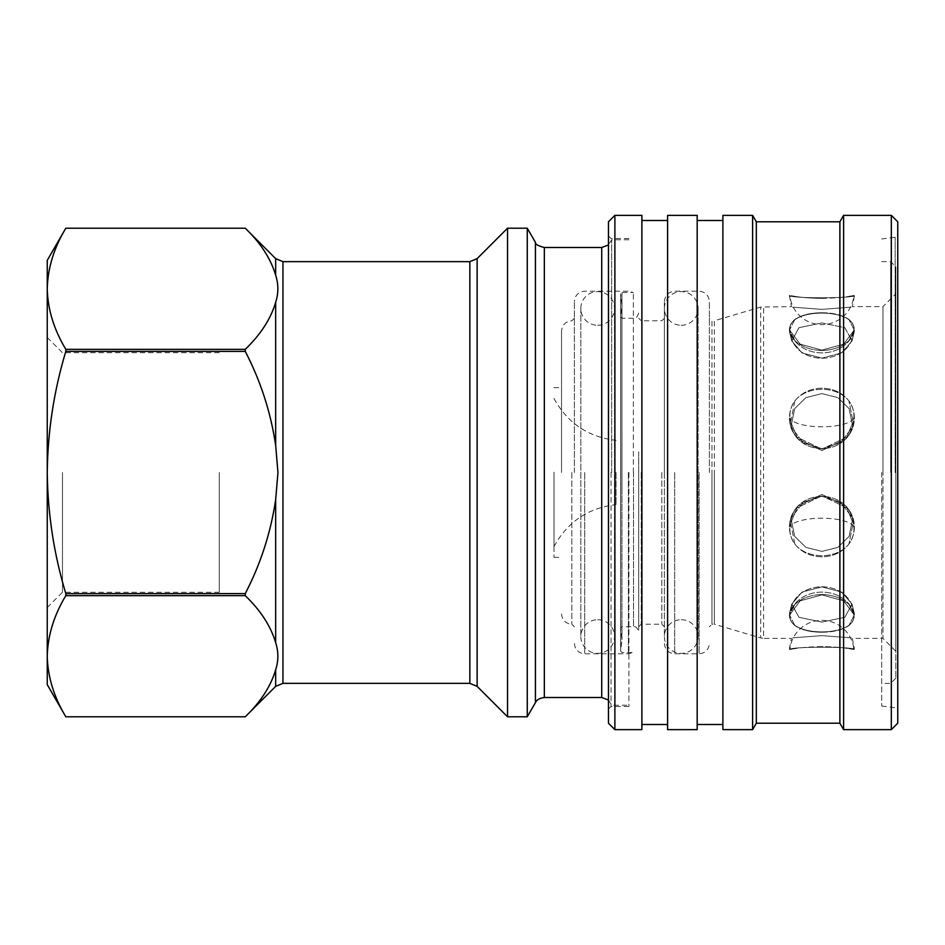<?xml version="1.0" encoding="UTF-8"?>
<svg xmlns="http://www.w3.org/2000/svg" width="945" height="945" viewBox="0 0 945 945"><rect width="100%" height="100%" fill="white"/><g stroke="black" fill="none" stroke-linecap="round" stroke-linejoin="round"><path stroke-width="0.71" stroke-dasharray="4.72 3.54" d="M275.668 258.635L275.668 275.219C278.586 284.291 278.586 293.328 275.668 302.341L275.668 445.378L277.96 472.5M611.675 472.5L611.675 239.782L611.675 472.5M881.697 472.5L881.697 706.021L881.697 472.5M853.902 527.215C855.674 565.169 788.083 565.122 789.89 527.215C788.106 565.169 855.697 565.122 853.902 527.215L852.295 517.706L840.625 502.22L821.878 496.267L803.155 502.232L791.485 517.706L789.89 527.215L791.485 517.706L803.167 502.22L821.914 496.267L840.637 502.232L852.295 517.706L853.902 527.215A32.142 9.934 180 0 0 821.89 518.191A32.142 9.934 180 0 0 789.89 527.215A32.142 9.934 0 0 1 821.89 518.191A32.142 9.934 0 0 1 853.902 527.215M853.902 615.738C855.674 637.284 788.083 637.261 789.89 615.738C788.106 637.284 855.697 637.261 853.902 615.738L853.831 614.463L843.696 600.878L821.878 594.854L800.084 600.878L789.961 614.463L789.89 615.738L789.961 614.463L800.096 600.878L821.914 594.854L843.708 600.878L853.831 614.463L853.902 615.738A32.142 25.999 180 0 0 821.89 592.113A32.142 25.999 180 0 0 789.89 615.738A32.142 25.999 0 0 1 821.89 592.113A32.142 25.999 0 0 1 853.902 615.738M895.825 651.211L895.825 266.785L895.825 651.211L882.961 638.359L882.961 472.5L882.961 638.359L852.355 638.359L854.363 648.648L848.917 648.648C856.217 649.841 856.217 649.841 848.917 648.648C856.217 649.841 856.217 649.841 848.917 648.648L854.363 648.648L853.902 649.558C855.674 646.463 788.083 646.463 789.89 649.558A32.142 32.142 0 0 1 853.902 649.558C855.697 646.463 788.106 646.463 789.89 649.558L789.429 648.648L794.863 648.648L789.429 648.648L791.426 638.359L763.595 638.359L763.595 306.641L763.595 638.359L760.678 637.934L760.678 307.066L760.678 637.934L714.361 624.22L714.361 472.5L714.361 624.22L711.963 624.22L711.963 472.5L711.963 624.22L709.388 626.783M895.825 293.789L895.825 472.5L895.825 293.789L882.961 306.641L882.961 472.5L882.961 306.641L852.355 306.641L854.363 296.352L848.917 296.352C856.217 295.159 856.217 295.159 848.917 296.352C856.217 295.159 856.217 295.159 848.917 296.352L854.363 296.352L853.902 295.442C855.674 298.537 788.083 298.537 789.89 295.442A32.142 32.142 0 0 0 853.902 295.442C855.697 298.537 788.106 298.537 789.89 295.442L794.863 296.352L789.429 296.352L794.863 296.352C801.525 297.498 810.538 298.171 821.89 298.372C810.562 298.171 801.549 297.51 794.863 296.352L789.37 295.442L791.426 306.641L760.678 307.066L714.361 320.78L714.361 472.5L714.361 320.78L711.963 320.78L711.963 472.5L711.963 320.78L709.388 318.217M853.902 329.262C855.674 307.716 788.083 307.739 789.89 329.262C788.106 307.716 855.697 307.739 853.902 329.262L853.831 330.537L843.696 344.122L821.878 350.146L800.084 344.122L789.961 330.537L789.89 329.262L789.961 330.537L800.096 344.122L821.914 350.146L843.708 344.122L853.831 330.537L853.902 329.262A32.142 25.999 0 0 1 821.89 352.887A32.142 25.999 0 0 1 789.89 329.262A32.142 25.999 180 0 0 821.89 352.887A32.142 25.999 180 0 0 853.902 329.262M853.902 417.784C855.674 379.831 788.083 379.878 789.89 417.784C788.106 379.831 855.697 379.878 853.902 417.784L852.295 427.294L840.625 442.78L821.878 448.733L803.155 442.768L791.485 427.294L789.89 417.784L791.485 427.294L803.167 442.78L821.914 448.733L840.637 442.768L852.295 427.294L853.902 417.784A32.142 9.934 0 0 1 821.89 426.809A32.142 9.934 0 0 1 789.89 417.784A32.142 9.934 180 0 0 821.89 426.809A32.142 9.934 180 0 0 853.902 417.784M709.388 472.5L709.388 301.502L709.388 472.5M664.394 472.5L664.394 301.502L664.394 472.5M638.678 472.5L638.678 626.783L638.678 472.5M638.678 451.84L638.678 630.587L638.678 451.84M633.374 472.5L633.374 292.501L633.374 472.5M574.395 472.5L574.395 301.502L574.395 472.5M561.531 472.5L561.531 331.069L561.531 472.5M571.819 472.5L571.819 624.22L571.819 472.5M553.994 472.181L553.994 546.553L553.994 472.181M616.045 472.358L616.045 504.642L616.045 472.358M507.536 228.217L507.536 716.782M47.25 684.641L47.25 656.22C47.734 676.844 53.924 697.032 65.807 716.782L245.251 716.782C260.643 701.97 270.778 686.294 275.668 669.781L275.668 686.365M527.263 228.217L527.263 716.782M275.668 445.378C270.802 412.41 260.666 381.083 245.251 351.375L65.807 351.375C53.924 390.876 47.734 431.251 47.25 472.5C47.734 513.749 53.924 554.124 65.807 593.625L65.807 595.657C53.924 615.408 47.734 635.595 47.25 656.22L47.25 260.359M62.488 472.5L62.488 592.267L62.488 472.5M219.275 472.5L219.275 592.267L219.275 472.5M628.897 472.5L628.897 706.506L628.897 472.5M611.037 472.5L611.037 706.506L611.037 472.5M608.462 221.791L608.462 723.208M614.888 215.354L614.888 729.646M641.891 215.354L641.891 729.646M667.607 215.354L667.607 729.646M697.174 215.354L697.174 729.646M722.89 215.354L722.89 729.646M752.61 215.354L752.61 729.646M839.892 221.791L839.892 723.208M756.319 221.791L756.319 723.208M891.324 215.354L891.324 729.646M843.601 215.354L843.601 729.646M897.75 221.791L897.75 723.208M895.175 472.5L895.175 237.219L895.175 472.5M890.674 472.5L890.674 261.647L890.674 472.5M821.89 551.384L837.825 547.415L849.094 536.394L852.225 521.132L846.153 506.225L821.89 494.436L797.639 506.225L791.556 521.12L794.686 536.382L805.931 547.391L821.89 551.384L805.967 547.415L794.686 536.394L791.556 521.132L797.639 506.225L821.89 494.436L846.153 506.225L852.225 521.12L849.106 536.382L837.849 547.391L821.89 551.384M821.89 622.07L844.818 617.309L852.036 604.103L841.747 592.078L821.89 586.88L802.033 592.078L791.745 604.103L798.95 617.309L821.89 622.07L798.962 617.309L791.745 604.103L802.033 592.078L821.89 586.88L841.759 592.078L852.036 604.103L844.842 617.309L821.89 622.07M821.89 635.631C861.108 638.584 861.108 638.584 821.89 635.631C861.108 638.584 861.108 638.584 821.89 635.631C782.673 638.584 782.673 638.584 821.89 635.631C782.673 638.584 782.673 638.584 821.89 635.631M821.89 556.818C810.562 556.605 801.549 552.352 794.863 544.036A32.461 30.878 0 0 1 790.185 520.282A32.461 30.878 0 0 1 794.863 509.827L795.903 508.434L821.89 495.806L795.903 508.434L794.863 509.827A32.461 30.878 0 0 0 790.185 520.282A32.461 30.878 0 0 0 794.863 544.036C801.525 552.341 810.538 556.593 821.89 556.818C833.23 556.605 842.231 552.352 848.917 544.036A32.461 30.878 0 0 0 853.595 520.282A32.461 30.878 0 0 0 848.917 509.827L853.654 520.518L848.917 544.036L853.654 520.518L848.917 509.827L847.889 508.434L821.89 495.806L847.889 508.434L848.917 509.827A32.461 30.878 0 0 1 853.595 520.282A32.461 30.878 0 0 1 848.917 544.036C842.255 552.341 833.254 556.593 821.89 556.818M821.89 632.229C810.562 632.217 801.549 630.008 794.863 625.578A32.461 19.077 0 0 1 789.465 614.037A32.461 19.077 0 0 1 789.748 612.313A32.461 19.077 0 0 1 794.863 604.434C801.525 598.15 810.538 594.854 821.89 594.523C810.562 594.842 801.549 598.15 794.863 604.434A32.461 19.077 0 0 0 789.748 612.313A32.461 19.077 0 0 0 789.465 614.037A32.461 19.077 0 0 0 794.863 625.578C801.525 629.996 810.538 632.217 821.89 632.229C833.23 632.217 842.231 630.008 848.917 625.578A32.461 19.077 0 0 0 854.315 614.037A32.461 19.077 0 0 0 854.032 612.313A32.461 19.077 0 0 0 848.917 604.434L854.374 614.77L848.917 625.578L854.374 614.77L848.917 604.434C842.255 598.15 833.254 594.854 821.89 594.523C833.23 594.842 842.231 598.15 848.917 604.434A32.461 19.077 0 0 1 854.032 612.313A32.461 19.077 0 0 1 854.315 614.037A32.461 19.077 0 0 1 848.917 625.578C842.255 629.996 833.254 632.217 821.89 632.229M821.89 646.628C810.562 646.829 801.549 647.49 794.863 648.648C801.525 647.502 810.538 646.829 821.89 646.628C833.23 646.829 842.231 647.49 848.917 648.648C842.255 647.502 833.254 646.829 821.89 646.628M821.89 309.369C782.673 306.416 782.673 306.416 821.89 309.369C782.673 306.416 782.673 306.416 821.89 309.369C861.108 306.416 861.108 306.416 821.89 309.369C861.108 306.416 861.108 306.416 821.89 309.369M821.89 312.771C810.562 312.783 801.549 314.992 794.863 319.422A32.461 19.077 180 0 0 789.465 330.963A32.461 19.077 180 0 0 789.748 332.687A32.461 19.077 180 0 0 794.863 340.566C801.525 346.85 810.538 350.146 821.89 350.477C810.562 350.158 801.549 346.85 794.863 340.566A32.461 19.077 180 0 1 789.748 332.687A32.461 19.077 180 0 1 789.465 330.963A32.461 19.077 180 0 1 794.863 319.422C801.525 315.004 810.538 312.783 821.89 312.771C833.23 312.783 842.231 314.992 848.917 319.422A32.461 19.077 180 0 1 854.315 330.963A32.461 19.077 180 0 1 854.032 332.687A32.461 19.077 180 0 1 848.917 340.566L854.374 330.23L848.917 319.422L854.374 330.23L848.917 340.566C842.255 346.85 833.254 350.146 821.89 350.477C833.23 350.158 842.231 346.85 848.917 340.566A32.461 19.077 180 0 0 854.032 332.687A32.461 19.077 180 0 0 854.315 330.963A32.461 19.077 180 0 0 848.917 319.422C842.255 315.004 833.254 312.783 821.89 312.771M821.89 322.93L798.962 327.691L791.745 340.897L802.033 352.922L821.89 358.12L802.033 352.922L791.745 340.897L798.95 327.691L821.89 322.93L844.818 327.691L852.036 340.897L841.747 352.922L821.89 358.12L841.759 352.922L852.036 340.897L844.842 327.691L821.89 322.93M821.89 388.182C810.562 388.395 801.549 392.647 794.863 400.963A32.461 30.878 180 0 0 790.185 424.718A32.461 30.878 180 0 0 794.863 435.172L795.903 436.566L821.89 449.194L795.903 436.566L794.863 435.172A32.461 30.878 180 0 1 790.185 424.718A32.461 30.878 180 0 1 794.863 400.963C801.525 392.659 810.538 388.407 821.89 388.182C833.23 388.395 842.231 392.647 848.917 400.963A32.461 30.878 180 0 1 853.595 424.718A32.461 30.878 180 0 1 848.917 435.172L853.654 424.482L848.917 400.963L853.654 424.482L848.917 435.172L847.889 436.566L821.89 449.194L847.889 436.566L848.917 435.172A32.461 30.878 180 0 0 853.595 424.718A32.461 30.878 180 0 0 848.917 400.963C842.255 392.659 833.254 388.407 821.89 388.182M821.89 393.616L805.967 397.585L794.686 408.606L791.556 423.868L797.639 438.775L821.89 450.564L797.639 438.775L791.556 423.88L794.686 408.618L805.931 397.609L821.89 393.616L837.825 397.585L849.094 408.606L852.225 423.868L846.153 438.775L821.89 450.564L846.153 438.775L852.225 423.88L849.106 408.618L837.849 397.609L821.89 393.616M553.994 472.5L553.994 557.361L553.994 472.5M794.863 319.422L789.406 330.23L794.863 340.566L789.406 330.23L794.863 319.422M794.863 400.963L790.138 424.482L794.863 435.172L790.138 424.482L794.863 400.963M821.89 298.372C833.23 298.171 842.231 297.51 848.917 296.352C842.255 297.498 833.254 298.171 821.89 298.372M794.863 544.036L790.138 520.518L794.863 509.827L790.138 520.518L794.863 544.036M794.863 625.578L789.406 614.77L794.863 604.434L789.406 614.77L794.863 625.578M794.863 648.648C787.563 649.841 787.563 649.841 794.863 648.648C787.563 649.841 787.563 649.841 794.863 648.648M895.825 472.5L895.825 678.215L895.825 472.5M722.89 472.5L722.89 724.496L722.89 472.5M667.607 472.5L667.607 724.496L667.607 472.5M608.462 472.5L608.462 235.931L608.462 472.5M275.668 275.219C270.802 258.741 260.666 243.066 245.251 228.217L65.807 228.217C53.924 247.968 47.734 268.156 47.25 288.78C47.734 309.405 53.924 329.592 65.807 349.343L65.807 351.375M65.807 595.657L245.251 595.657L245.251 593.625C260.643 563.988 270.778 532.661 275.668 499.621L275.668 642.659C278.586 651.731 278.586 660.779 275.668 669.781M65.807 593.625L245.251 593.625M245.251 351.375L245.251 349.343C260.643 334.518 270.778 318.855 275.668 302.341M65.807 349.343L245.251 349.343M245.251 595.657C260.643 610.482 270.778 626.145 275.668 642.659M597.665 619.719A16.845 16.845 0 0 1 614.51 636.552A16.845 16.845 0 0 1 597.665 653.397A16.845 16.845 0 0 1 580.821 636.552A16.845 16.845 0 0 1 597.665 619.719M597.665 325.281A16.845 16.845 0 0 0 614.51 308.448A16.845 16.845 0 0 0 597.665 291.603A16.845 16.845 0 0 0 580.821 308.448A16.845 16.845 0 0 0 597.665 325.281M681.239 619.719A16.845 16.845 0 0 1 698.083 636.552A16.845 16.845 0 0 1 681.239 653.397A16.845 16.845 0 0 1 664.394 636.552A16.845 16.845 0 0 1 681.239 619.719M681.239 325.281A16.845 16.845 0 0 0 698.083 308.448A16.845 16.845 0 0 0 681.239 291.603A16.845 16.845 0 0 0 664.394 308.448A16.845 16.845 0 0 0 681.239 325.281M477.119 686.365L477.119 258.635M469.842 261.647L469.842 683.353M282.945 683.353L282.945 261.647M535.425 242.357L535.425 702.643M544.332 697.505L544.332 247.495M601.717 247.495L601.717 697.505M891.04 472.5L891.04 237.219L891.04 472.5M699.111 472.5L699.111 653.786L699.111 472.5M674.683 472.5L674.683 653.786L674.683 472.5M661.819 472.5L661.819 624.22L661.819 472.5M641.253 472.5L641.253 624.22L641.253 472.5M633.54 472.5L633.54 626.783L633.54 472.5M620.711 452.312L620.711 628.354L620.711 452.312M621.964 492.487L621.964 318.217L621.964 492.487M620.711 449.383L620.711 650.928L620.711 449.383M621.964 449.182L621.964 292.501L621.964 449.182M628.39 472.5L628.39 653.786L628.39 472.5M584.683 472.5L584.683 653.786L584.683 472.5M628.897 239.782L611.675 239.782L608.462 244.979M881.697 238.979L895.175 237.219L897.75 234.643M853.831 614.474C851.811 577.572 791.969 577.572 789.961 614.474C791.969 577.572 851.823 577.572 853.831 614.474M852.295 517.706C844.417 489.321 799.375 489.321 791.485 517.706C799.375 489.321 844.405 489.321 852.295 517.706M852.295 427.294C844.417 455.679 799.375 455.679 791.485 427.294C799.375 455.679 844.405 455.679 852.295 427.294M853.831 330.526C851.811 367.428 791.969 367.428 789.961 330.526C791.969 367.428 851.823 367.428 853.831 330.526M664.394 301.502C665.02 295.265 668.446 291.84 674.683 291.214L699.111 291.214C705.336 291.84 708.762 295.265 709.388 301.502M638.678 626.783L641.253 624.22L661.819 624.22L664.394 626.783M574.395 643.498C575.021 649.735 578.446 653.16 584.683 653.786L628.39 653.786L633.374 652.499L621.964 652.499L620.676 651.211L621.964 639.647L620.676 628.071L621.964 626.783L633.54 626.783C635.56 626.074 637.273 627.787 638.678 631.933M620.676 492.652L620.676 316.929L620.676 492.652M638.678 313.067C637.273 317.213 635.56 318.926 633.54 318.217L621.964 318.217L620.676 316.929L621.964 305.353L621.964 639.647L621.964 305.353L620.676 293.789L620.676 651.211L620.676 293.789L621.964 292.501L633.374 292.501L628.39 291.214L584.683 291.214C578.446 291.84 575.021 295.265 574.395 301.502M574.395 318.217L571.819 320.78C565.594 321.418 562.157 324.844 561.531 331.069M553.994 398.447C567.472 423.1 588.156 437.062 616.045 440.358M219.275 592.267L62.488 592.267L47.25 607.505M608.462 709.069L611.037 706.506L628.897 706.506M881.697 706.021L895.175 707.781L897.75 710.356M881.697 261.647L890.674 261.647L895.825 266.785M797.639 506.225L795.903 508.434L797.639 506.225M791.745 604.103L789.748 612.313L791.745 604.103M791.745 340.897L789.748 332.687L791.745 340.897M797.639 438.775L795.903 436.566L797.639 438.775M664.394 643.498C665.02 649.735 668.446 653.16 674.683 653.786L699.111 653.786C705.336 653.16 708.762 649.735 709.388 643.498M561.531 613.931C562.157 620.156 565.594 623.582 571.819 624.22L574.395 626.783M553.994 557.361L561.531 557.361M553.994 546.553C567.472 521.9 588.156 507.937 616.045 504.642M553.994 387.639L561.531 387.639M664.394 318.217L661.819 320.78L641.253 320.78L638.678 318.217M789.465 330.963L789.406 330.23L789.465 330.963M854.315 330.963L854.374 330.23L854.315 330.963M789.465 614.037L789.406 614.77L789.465 614.037M854.315 614.037L854.374 614.77L854.315 614.037M852.047 340.897L854.032 332.687L852.036 340.897M846.153 438.775L847.889 436.566L846.153 438.775M846.153 506.225L847.889 508.434L846.153 506.225M852.047 604.103L854.032 612.313L852.036 604.103M895.825 678.215L890.674 683.353L881.697 683.353M628.897 238.494L611.037 238.494L608.462 235.931M608.462 700.021L611.675 705.218L628.897 705.218M47.25 337.495L62.488 352.733L219.275 352.733M614.51 636.552L614.51 308.448L614.51 636.552M580.821 308.448L580.821 636.552L580.821 308.448M698.083 636.552L698.083 308.448L698.083 636.552M664.394 308.448L664.394 636.552L664.394 308.448"/><path stroke-width="1.42" d="M277.96 472.5L275.668 499.621L277.96 472.5L275.668 445.378L275.668 302.341C278.586 293.269 278.586 284.221 275.668 275.219L275.668 258.635L282.945 261.647L282.945 683.353L275.668 686.365L245.251 716.782L65.807 716.782C53.924 697.032 47.734 676.844 47.25 656.22L47.25 684.641L65.807 716.782L245.251 716.782C260.666 701.934 270.802 686.259 275.668 669.781C278.586 660.709 278.586 651.672 275.668 642.659L275.668 499.621C270.802 532.59 260.666 563.917 245.251 593.625L245.251 595.657C260.643 610.482 270.778 626.145 275.668 642.659M477.119 686.365L469.842 683.353L469.842 261.647L477.119 258.635L477.119 686.365L507.536 716.782L507.536 228.217L527.263 228.217L527.263 716.782L535.425 702.643L535.425 242.357L527.263 228.217M614.888 729.646L608.462 723.208L608.462 221.791L614.888 215.354L641.891 215.354L641.891 729.646L614.888 729.646L614.888 215.354M667.607 472.5L667.607 215.354L697.174 215.354L697.174 729.646L667.607 729.646L667.607 472.5M752.61 729.646L722.89 729.646L722.89 215.354L752.61 215.354L752.61 729.646L756.319 723.208L756.319 221.791L752.61 215.354M756.319 723.208L839.892 723.208L839.892 221.791L843.601 215.354L891.324 215.354L891.324 729.646L897.75 723.208L897.75 221.791L891.324 215.354M839.892 723.208L843.601 729.646L843.601 215.354M47.25 472.5L47.25 656.22C47.734 635.595 53.924 615.408 65.807 595.657L65.807 593.625C53.924 554.124 47.734 513.749 47.25 472.5C47.734 431.251 53.924 390.876 65.807 351.375L65.807 349.343C53.924 329.592 47.734 309.405 47.25 288.78L47.25 472.5M275.668 258.635L245.251 228.217L65.807 228.217L47.25 260.359L47.25 288.78C47.734 268.156 53.924 247.968 65.807 228.217L245.251 228.217C260.643 243.03 270.778 258.706 275.668 275.219M245.251 593.625L65.807 593.625M65.807 595.657L245.251 595.657M275.668 302.341C270.802 318.819 260.666 334.495 245.251 349.343L245.251 351.375C260.643 381.012 270.778 412.339 275.668 445.378M245.251 349.343L65.807 349.343M65.807 351.375L245.251 351.375M535.425 242.357C535.094 244.2 538.071 245.913 544.332 247.495L544.332 697.505L601.717 697.505L601.717 247.495L608.462 244.979M275.668 686.365L275.668 669.781M282.945 261.647L469.842 261.647M477.119 258.635L507.536 228.217M544.332 247.495L601.717 247.495M641.891 220.504L667.607 220.504M697.174 220.504L722.89 220.504M756.319 221.791L839.892 221.791M843.601 729.646L891.324 729.646M697.174 724.496L722.89 724.496M641.891 724.496L667.607 724.496M608.462 700.021L601.717 697.505M544.332 697.505C539.583 698.142 536.618 699.855 535.425 702.643M507.536 716.782L527.263 716.782M282.945 683.353L469.842 683.353"/></g></svg>
